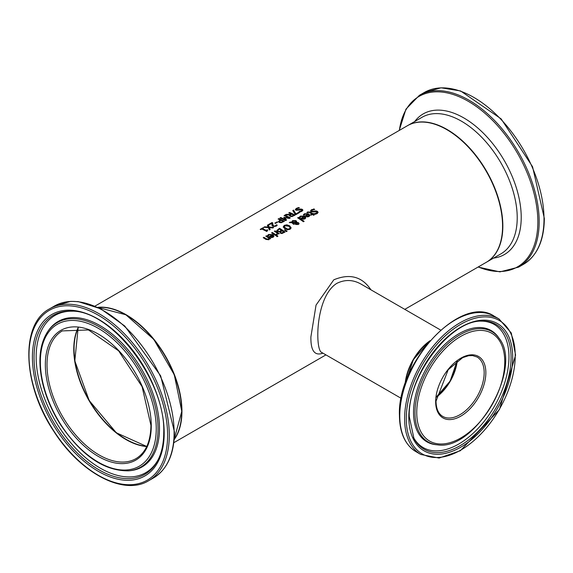 <?xml version="1.0" encoding="UTF-8"?>
<svg xmlns="http://www.w3.org/2000/svg" width="573" height="573" viewBox="0 0 573 573"><rect width="100%" height="100%" fill="white"/><g stroke="black" fill="none" stroke-linecap="round" stroke-linejoin="round"><path stroke-width="0.86" d="M267.075 230.912L267.118 231.284M262.463 228.627A78.859 45.532 60 0 1 266.201 230.396L267.211 229.809A78.859 45.532 60 0 1 267.727 230.074L266.774 231.485A78.859 45.532 -120 0 0 261.746 229.042L260.758 229.608A78.859 45.532 -120 0 0 260.185 229.365L262.907 227.796A78.859 45.532 60 0 1 263.48 228.04L262.463 228.949A78.465 45.303 60 0 1 266.201 230.718L267.211 230.131A78.465 45.303 60 0 1 267.441 230.246M260.514 229.508L262.907 228.126A78.465 45.303 60 0 1 263.157 228.226M303.396 215.104L304.471 214.066L308.74 214.223L309.828 215.57M305.345 216.121L307.98 214.281L305.094 214.116L304.163 215.262A78.859 45.532 -120 0 0 303.396 214.782L304.471 213.743L308.74 213.901L309.843 215.412L309.04 216.53L307.364 216.909L305.466 216.2A78.859 45.532 -120 0 0 305.08 215.949L307.98 214.281M307.386 216.658L308.503 216.429L309.012 215.72L308.518 214.631L306.304 215.906L307.386 216.658L309.012 215.398M306.304 215.906L307.386 216.336M313.775 208.88A78.859 45.532 60 0 1 314.706 209.467L312.206 210.04L311.898 211.344L316.11 210.893L317.485 211.373L318.094 212.368L317.198 213.6L315.179 214.295A78.859 45.532 -120 0 0 314.298 213.657L316.511 213.163L316.783 211.874L311.239 211.867L310.566 210.821L311.511 209.675L313.775 209.202A78.465 45.303 60 0 1 314.262 209.51M310.566 211.143L311.511 209.997L313.775 209.202M311.554 210.971L311.898 211.666L313.438 211.831L316.11 211.215L318.087 212.533M311.526 211.136L311.898 211.666M314.348 213.951L316.511 213.485L316.783 212.196M316.783 211.874L317.091 212.562M299.364 217.432L300.438 216.393L304.707 216.551L305.789 217.898M301.312 218.449L303.941 216.608L301.061 216.444L300.13 217.597A78.859 45.532 -120 0 0 299.364 217.11L300.438 216.071L304.707 216.229L305.803 217.74L305.008 218.865L303.332 219.237L301.434 218.535A78.859 45.532 -120 0 0 301.047 218.277L303.941 216.608M303.353 218.993L304.471 218.757L304.972 218.048L304.485 216.959L302.272 218.241L303.353 218.993L304.972 217.726M302.272 218.241L303.353 218.671M306.942 212.798L307.601 212.275L310.186 212.425A78.465 45.303 60 0 1 312.507 213.965L312.98 213.686A78.465 45.303 60 0 1 313.309 213.915M312.507 213.636L312.98 213.364A78.859 45.532 60 0 1 313.567 213.772L313.087 214.044A78.859 45.532 60 0 1 314.291 214.904L313.589 215.305A78.859 45.532 -120 0 0 312.385 214.452L311.089 215.197A78.859 45.532 -120 0 0 310.502 214.796L311.805 214.044A78.859 45.532 -120 0 0 309.807 212.719L308.897 212.254L307.572 212.87A78.859 45.532 -120 0 0 306.942 212.476L307.601 211.953L310.186 212.103A78.859 45.532 60 0 1 312.507 213.636L312.507 213.965M313.087 214.044L313.087 214.366A78.465 45.303 60 0 1 314.04 215.047M311.805 214.044L310.759 214.968M297.867 217.991L298.297 217.74A78.465 45.303 60 0 1 303.876 221.486M298.297 217.418A78.859 45.532 60 0 1 304.127 221.343L303.418 221.751A78.859 45.532 -120 0 0 297.595 217.826L298.297 217.74M290.225 222.08L291.786 222.138L292.567 220.591L295.954 220.619L296.649 221.486L296.549 222.295L298.547 222.718L299.049 223.577L298.361 224.501L295.79 224.48L295.253 223.828L295.482 222.897L292.81 222.761L294.35 223.878L293.62 224.301A78.859 45.532 -120 0 0 293.254 224.05L291.979 222.725L289.265 222.632L290.225 222.08L291.786 222.46L292.567 220.913L295.954 220.942L296.664 221.873M289.802 222.646L290.225 222.403M291.75 221.772L291.786 222.46M292.81 222.761L294.35 224.201M295.482 222.897L295.253 224.15M296.649 221.808L296.549 222.618L298.547 223.04L299.049 223.9M292.416 222.045L292.445 222.482L295.926 222.639L295.36 221.185L292.975 221.085L292.445 222.159L295.926 222.317L295.926 221.837M295.926 222.639L295.926 222.159L295.926 222.639M296.098 222.876L296.449 224.007L297.917 224.143L297.845 223.169L296.098 222.876L296.449 224.329L297.917 224.466L297.845 223.169M296.098 223.198L295.99 223.835L296.098 223.198M283.248 227.202L284.287 225.69L286.844 225.125L289.659 226.134L291.141 228.011M284.272 226.836L285.497 228.534L287.639 229.429L289.451 229.128L290.11 227.682L288.885 226.256L284.924 225.769L284.416 227.195L287.639 229.107L289.451 228.806L290.11 227.682M291.141 227.818L290.096 229.272L287.546 229.759L284.724 228.656L283.248 226.879L284.287 225.368L286.844 224.802L289.659 225.812L291.141 227.954M276.745 230.539L279.509 228.269A78.859 45.532 60 0 1 285.082 232.015L281.916 233.548L280.304 233.147L279.896 231.872A78.859 45.532 -120 0 0 279.868 231.85L277.439 231.535L276.752 230.683M276.752 230.718L279.509 228.591A78.465 45.303 60 0 1 284.831 232.158M279.495 231.377L281.458 230.425L279.495 231.7L278.177 231.069L279.495 231.7M281.458 230.425A78.859 45.532 -120 0 0 279.395 229.085L277.769 230.317L278.177 231.392M277.769 230.317L278.177 231.069M281.844 232.874L283.707 231.979L281.844 233.197L280.978 232.624L281.844 233.197M283.707 231.979A78.859 45.532 -120 0 0 282.081 230.84L280.569 231.95L280.978 232.624L280.569 231.95M280.569 232.273L280.978 232.946L280.569 232.201M284.516 230.188L286.851 231.313M284.788 229.709L287.123 231.163L286.292 231.642L284.788 230.031M272.261 232.452A78.859 45.532 60 0 1 276.451 235.202L275.742 235.603A78.859 45.532 -120 0 0 271.559 232.86L272.261 232.774A78.465 45.303 60 0 1 276.193 235.345M271.831 233.025L272.261 232.774M274.61 231.42L275.04 231.17A78.465 45.303 60 0 1 278.972 233.741M275.04 230.847A78.859 45.532 60 0 1 279.23 233.598L278.521 233.999A78.859 45.532 -120 0 0 277.898 233.569L276.988 234.858A78.859 45.532 -120 0 0 276.25 234.35L276.702 234.457L277.303 233.168A78.859 45.532 -120 0 0 274.338 231.256L275.04 231.17M276.702 234.135L277.303 233.168M267.534 235.811L268.615 234.765L272.884 234.923L273.966 236.269M272.118 234.98L269.238 234.823L268.307 235.969A78.859 45.532 -120 0 0 267.534 235.489L268.615 234.443L272.884 234.601L273.98 236.112L273.178 237.236L271.502 237.609L269.604 236.907A78.859 45.532 -120 0 0 269.224 236.656L272.118 234.98L269.482 236.828M271.523 237.043L273.149 236.097L272.641 237.129L271.523 237.365L270.449 236.613L271.523 237.365M273.149 236.097L272.655 235.338L270.449 236.613M276.637 236.305L277.189 235.99A78.465 45.303 60 0 1 277.669 236.341M277.189 235.668A78.859 45.532 60 0 1 277.919 236.198L277.124 236.656A78.859 45.532 -120 0 0 276.387 236.126L277.189 235.99M265.922 239.421A78.859 45.532 -120 0 0 263.2 237.68L263.909 237.594A78.465 45.303 60 0 1 266.295 239.12L268.329 239.507L268.909 238.21A78.859 45.532 -120 0 0 265.786 236.191L266.488 235.782A78.859 45.532 60 0 1 270.671 238.533L269.969 238.941A78.859 45.532 -120 0 0 269.503 238.619L268.816 239.758L265.922 239.421M263.473 237.845L263.909 237.594M263.909 237.272A78.859 45.532 60 0 1 266.295 238.798L268.329 239.185L268.909 238.21M266.488 235.782L266.488 236.105A78.465 45.303 60 0 1 270.42 238.676M266.051 236.355L266.488 236.105M295.36 209.797L296.305 208.744L298.569 207.87A78.465 45.303 60 0 1 298.963 208.042M299.142 211.831L301.305 211.251L301.577 210.126M301.577 209.804L296.033 210.291L295.36 209.474L296.305 208.414L298.569 207.541A78.859 45.532 60 0 1 299.5 207.949L297 208.658L296.692 209.79L300.904 209.03L302.272 209.324L302.888 210.112L301.992 211.236L299.973 212.003A78.859 45.532 -120 0 0 299.092 211.537L301.305 210.928L301.577 209.804L301.871 210.391M296.363 209.532L296.692 210.112L298.232 210.112L300.904 209.353L302.873 210.284M296.32 209.704L296.692 210.112M293.555 210.105L295.926 213.908L298.805 212.246A78.859 45.532 60 0 1 299.457 212.59L295.919 214.631A78.859 45.532 -120 0 0 295.088 214.195L292.76 210.563L293.555 210.105L295.926 214.23L298.805 212.569A78.465 45.303 60 0 1 299.17 212.762M292.918 210.8L293.555 210.427M291.886 216.365L293.698 215.204A78.859 45.532 -120 0 0 291.6 214.152L290.232 215.247L291.886 216.365L290.79 216.193L290.232 215.269M289.365 215.634L289.601 214.875L285.189 214.932L286.149 214.381L290.131 214.345L290.984 213.858A78.859 45.532 -120 0 0 288.763 212.87L289.508 212.769A78.465 45.303 60 0 1 294.794 215.29M289.086 213.006L289.508 212.769M285.777 214.918L290.131 214.674L290.984 213.858M291.886 216.042L293.698 215.204M289.508 212.44A78.859 45.532 60 0 1 295.081 215.119L291.929 216.608L290.081 216.343L289.601 214.875L289.344 215.477M280.176 219.953A78.859 45.532 -120 0 0 278.098 219.029L278.836 218.6A78.859 45.532 60 0 1 284.416 221.278L281.207 222.747L279.209 222.439L278.457 221.55L280.176 219.953L278.457 221.873M278.836 218.6L278.836 218.929A78.465 45.303 60 0 1 284.122 221.45M278.421 219.165L278.836 218.929M281.207 222.181L283.033 221.364L281.207 222.503L279.961 222.303L279.445 221.393L281.207 222.503M283.033 221.364A78.859 45.532 -120 0 0 280.806 220.247L279.445 221.715M284.817 217.683L286.572 220.032L285.54 220.626A78.859 45.532 -120 0 0 279.968 217.948L280.706 217.518A78.859 45.532 60 0 1 285.512 219.788L283.699 217.353L288.856 217.855A78.859 45.532 -120 0 0 284.058 215.591L284.745 215.19A78.859 45.532 60 0 1 290.325 217.869L289.308 218.449L284.817 217.683L286.407 220.125M284.38 215.727L284.745 215.512A78.465 45.303 60 0 1 290.031 218.034M283.871 217.575L288.856 217.855M280.29 218.084L280.706 217.847A78.465 45.303 60 0 1 285.512 220.111L285.512 219.788M276.931 221.844A78.859 45.532 60 0 1 277.611 222.166L275.506 223.384A78.859 45.532 -120 0 0 274.825 223.062L276.931 222.166A78.465 45.303 60 0 1 277.303 222.345M275.133 223.212L276.931 222.166M271.903 225.067L271.924 223.241L269.188 224.824A78.859 45.532 -120 0 0 268.544 224.544L271.982 222.56A78.859 45.532 60 0 1 272.769 222.897L272.769 224.287L273.65 225.891L274.632 226.091L276.43 225.096A78.465 45.303 60 0 1 277.053 225.418M272.769 223.226L272.769 224.609L273.65 226.213L274.632 226.414L276.15 225.59M272.741 224.043L272.769 224.609L272.741 224.043M268.866 224.68L271.982 222.883A78.465 45.303 60 0 1 272.755 223.219M276.43 224.774A78.859 45.532 60 0 1 277.225 225.189L276.129 226.192L272.934 226.349L272.111 225.626L271.881 224.258M271.903 224.745L271.924 223.241M268.171 224.759L269.188 227.044L273.693 227.467L272.848 227.961L269.331 227.603L270.162 229.508L269.36 229.966L268.357 227.56L263.788 227.295L264.633 226.801L268.214 227.331L267.376 225.218L268.171 224.759L269.188 227.366L273.228 227.739M264.633 226.801L268.214 227.008M269.331 227.603L270.048 229.572M267.498 225.476L268.171 225.082M94.939 306.132L407.382 125.745A78.859 45.532 60 0 1 468.148 146.874A78.859 45.532 60 0 1 502.571 226.228A78.859 45.532 60 0 1 486.241 262.334L404.789 309.356M370.953 289.823C362.086 276.573 349.702 273.235 333.801 279.81L316.045 305.094L310.895 336.888C310.645 350.755 314.656 356.184 322.936 353.161M97.704 307.35A78.859 45.532 60 0 1 153.765 339.109A78.859 45.532 60 0 1 181.949 411.342A78.859 45.532 60 0 1 174.128 439.713M181.67 411.178A78.465 45.303 -120 0 0 126.046 315.007M429.342 341.529A39.036 22.533 120 0 0 405.498 382.828M405.132 383.874A39.43 22.762 -60 0 1 430.065 340.691M321.84 352.524L321.732 352.467C315.021 350.518 315.057 296.979 336.752 283.406C344.946 279.345 353.061 279.588 361.112 284.136L361.577 284.409M456.889 361.169A34.301 19.804 -60 0 1 436.275 396.867M146.817 446.346A73.731 42.567 60 0 1 126.189 439.348A73.731 42.567 60 0 1 78.308 327.684M457.175 360.954A34.695 20.034 -60 0 1 436.239 397.218M126.046 439.591A74.125 42.796 60 0 1 73.774 349.05M436.232 397.261A34.301 19.804 120 0 0 457.211 360.926M477.065 357.008A34.301 19.804 -60 0 1 477.065 396.616A34.301 19.804 -60 0 1 442.764 416.421C438.417 413.849 436.16 408.778 436.01 401.2L448.186 369.735L462.669 357.631L468.621 355.711L472.575 355.575L477.065 357.008M405.548 382.7A39.43 22.762 -60 0 1 429.249 341.637M435.659 401.68A35.483 20.485 120 0 0 473.298 405.047A35.483 20.485 120 0 0 473.298 354.859A35.483 20.485 120 0 0 435.659 401.68M416.75 412.603A62.228 35.927 -60 0 1 482.753 330.492A62.228 35.927 -60 0 1 482.753 418.498A62.228 35.927 -60 0 1 416.75 412.603M406.271 418.648A77.047 44.479 -60 0 1 487.988 316.991A77.047 44.479 -60 0 1 487.988 425.947A77.047 44.479 -60 0 1 406.271 418.648M404.602 418.648A78.229 45.167 120 0 0 420.804 454.461L439.097 458.056L460.398 450.707L499.463 409.552L515.578 355.138L511.288 333.013L499.033 318.968A78.229 45.167 120 0 0 438.746 339.925A78.229 45.167 120 0 0 404.602 418.648M399.775 415.862A78.229 45.167 -60 0 1 433.926 337.139A78.229 45.167 -60 0 1 494.205 316.181C461.652 293.598 397.017 362.279 399.431 415.382C399.617 432.88 405.132 444.977 415.977 451.674A78.229 45.167 -60 0 1 399.775 415.862M408.807 417.187A73.466 42.416 120 0 0 486.728 424.149A73.466 42.416 120 0 0 486.728 320.257A73.466 42.416 120 0 0 408.807 417.187M414.967 412.782A63.71 36.787 120 0 0 437.435 444.827C475.304 451.381 523.615 367.708 499.004 338.185A63.71 36.787 120 0 0 448.322 343.284A63.71 36.787 120 0 0 414.967 412.782M499.004 338.185L498.281 337.168A64.255 37.102 120 0 0 447.169 342.303A64.255 37.102 120 0 0 413.527 412.395A64.255 37.102 120 0 0 436.189 444.712L437.435 444.827M481.513 321.095A72.048 41.593 -60 0 1 496.146 407.632A72.048 41.593 -60 0 1 413.892 438.23L409.265 416.542C407.596 376.146 450.292 320.307 481.513 321.095M413.505 437.464A71.073 41.034 120 0 0 494.248 406.536A71.073 41.034 120 0 0 480.661 321.145M502.85 226.07A78.859 45.532 -120 0 0 468.428 146.709A78.859 45.532 -120 0 0 407.661 125.58A78.859 45.532 -120 0 0 407.525 125.666L422.029 117.293A78.859 45.532 60 0 1 482.795 138.415A78.859 45.532 60 0 1 517.218 217.776A78.859 45.532 60 0 1 500.881 253.875L486.52 262.169A78.859 45.532 -120 0 0 502.85 226.07M523.457 264.339C537.145 255.895 544.106 240.596 544.35 218.442L532.546 166.7L501.131 118.869L460.599 90.957L441.06 87.798L424.256 92.511A99.201 57.279 60 0 1 500.702 119.091A99.201 57.279 60 0 1 544.006 218.922A99.201 57.279 60 0 1 523.457 264.339L518.637 267.118A99.201 57.279 -120 0 0 539.179 221.708A99.201 57.279 -120 0 0 495.874 121.87A99.201 57.279 -120 0 0 419.429 95.297L405.949 109.142L399.202 130.472M399.367 130.372A98.427 56.827 60 0 1 473.248 104.393A98.427 56.827 60 0 1 537.846 221.844A98.427 56.827 60 0 1 478.226 266.954M493.575 258.094A81.194 46.879 -120 0 0 521.222 217.368A81.194 46.879 -120 0 0 479.264 129.297A81.194 46.879 -120 0 0 414.716 121.512M78.114 327.663A73.731 42.567 -120 0 0 89.044 400.591A73.731 42.567 -120 0 0 146.738 446.525M136.009 458.615A73.731 42.567 60 0 1 62.278 416.048A73.731 42.567 60 0 1 62.278 330.908L88.493 329.948L118.618 350.834L142.118 386.711L150.935 425.345C150.67 441.683 145.7 452.77 136.009 458.615M97.94 307.457A78.859 45.532 60 0 1 153.743 339.588A78.859 45.532 60 0 1 181.67 411.5A78.859 45.532 60 0 1 174.149 439.455M151.279 425.832A74.913 43.254 -120 0 0 71.818 326.982A74.913 43.254 -120 0 0 71.818 432.923A74.913 43.254 -120 0 0 151.279 425.832M156.25 428.697A81.946 47.308 60 0 1 69.333 436.461A81.946 47.308 60 0 1 69.333 320.572A81.946 47.308 60 0 1 156.25 428.697M167.617 435.258A98.019 56.591 60 0 1 63.653 444.548A98.019 56.591 60 0 1 63.653 305.925A98.019 56.591 60 0 1 167.617 435.258M169.293 435.258A99.201 57.279 -120 0 0 125.988 335.427A99.201 57.279 -120 0 0 49.543 308.847C19.962 324.203 22.619 385.149 53.948 431.526C80.413 473.226 123.861 496.175 148.744 480.675A99.201 57.279 -120 0 0 169.293 435.258M174.113 432.479A99.201 57.279 60 0 1 153.571 477.889C167.252 469.452 174.213 454.153 174.457 431.992L160.676 375.867L124.756 326.016L100.64 308.783L78.25 301.62L70.651 301.377L54.363 306.068A99.201 57.279 60 0 1 130.809 332.641A99.201 57.279 60 0 1 174.113 432.479M164.193 433.281A93.177 53.798 -120 0 0 65.365 310.337A93.177 53.798 -120 0 0 65.365 442.112A93.177 53.798 -120 0 0 164.193 433.281M158.033 428.883A83.429 48.168 -120 0 0 114.349 337.877A83.429 48.168 -120 0 0 47.996 331.201C39.58 343.864 37.739 360.961 42.466 382.499C45.883 397.125 51.942 411.249 60.645 424.887C81.76 455.836 104.415 471.149 128.61 470.834A83.429 48.168 -120 0 0 158.033 428.883M128.61 470.834L129.863 470.72A83.973 48.483 -120 0 0 159.473 428.489A83.973 48.483 -120 0 0 115.51 336.895A83.973 48.483 -120 0 0 48.719 330.177L47.996 331.201M157.819 460.341A91.759 52.981 60 0 1 53.053 421.37A91.759 52.981 60 0 1 71.689 311.153C111.628 310.208 165.819 381.188 163.735 432.644C163.699 443.574 161.729 452.806 157.819 460.341M72.542 311.203A90.785 52.415 -120 0 0 54.958 420.274A90.785 52.415 -120 0 0 158.205 459.575M173.798 442.714L325.93 354.888M361.112 284.136L361.549 284.394M321.768 352.481L401.2 398.342M440.63 330.048L361.148 284.165M436.254 397.089L450.156 381.081L457.068 361.033M429.621 341.2L413.398 359.608L405.355 383.237M499.033 318.968L494.205 316.181M420.804 454.461L415.977 451.674M424.256 92.511L419.429 95.297M478.061 267.054L499.9 271.874L518.637 267.118M78.157 327.67L74.812 360.868L89.187 400.513L116.326 432.78L146.752 446.482M174.142 439.505L181.784 411.342L174.285 374.778L153.815 339.424L125.867 314.763L97.897 307.443M148.744 480.675L153.571 477.889M49.543 308.847L54.363 306.068"/></g></svg>

